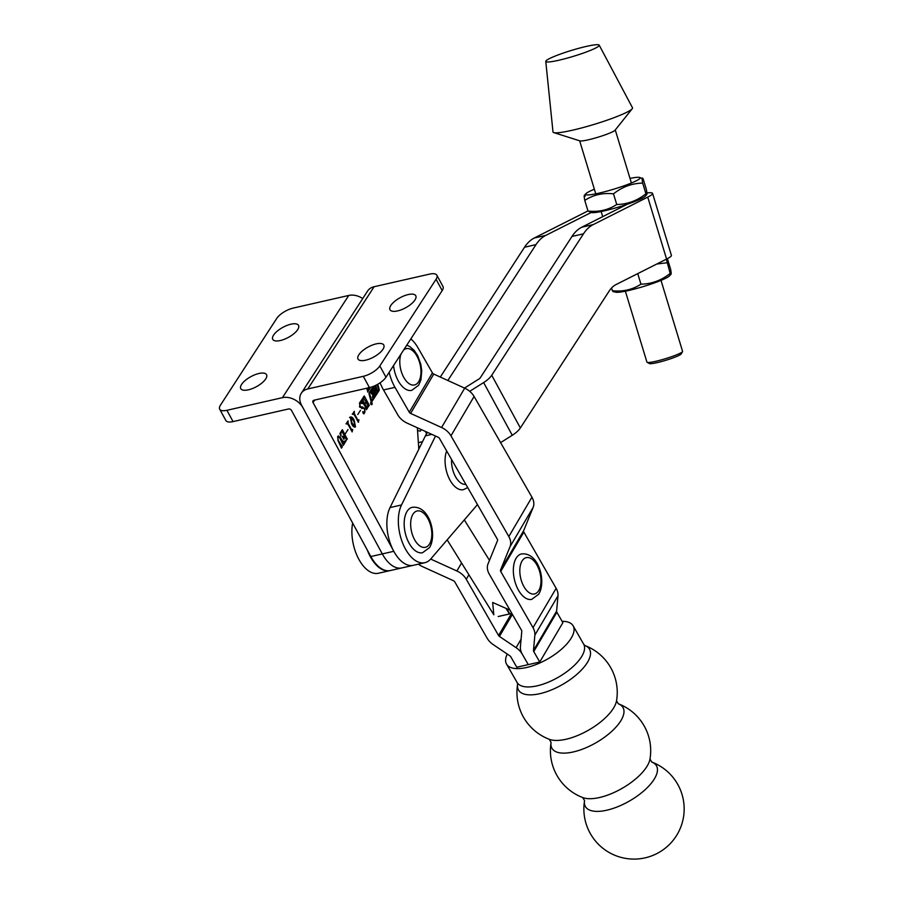 <?xml version="1.0" encoding="UTF-8"?>
<svg xmlns="http://www.w3.org/2000/svg" width="903" height="903" viewBox="0 0 903 903"><rect width="100%" height="100%" fill="white"/><g stroke="black" fill="none" stroke-linecap="round" stroke-linejoin="round"><path stroke-width="1.35" d="M371.889 402.67A1.332 0.711 77.2 0 0 371.11 402.106A1.332 0.711 77.2 0 0 370.919 404.149A1.332 0.711 77.2 0 0 371.697 404.713A1.332 0.711 77.2 0 0 371.889 402.67M370.986 404.047A1.14 0.61 77.2 0 0 371.81 402.772A1.14 0.61 77.2 0 0 370.986 404.047M371.551 392.512A2.664 1.434 77.2 0 0 371.235 393.505L372.995 394.882L372.296 397.185L373.718 394.995A2.664 1.434 77.2 0 0 374.068 393.64L372.262 392.049L373.594 390.04L374.643 393.606L375.671 389.701L376.212 391.191L377.002 389.983L375.896 385.829L375.106 387.037L375.58 389.058L374.903 390.062L374.327 388.245L371.551 392.512L372.363 392.387M373.752 389.137L374.034 390.164L374.858 390.051M374.35 385.976L369.779 393.019A1.14 0.61 77.2 0 0 369.699 394.171L371.697 400.401L378.492 389.915L377.285 384.531M373.345 386.394L369.304 392.613A1.908 1.027 77.2 0 0 369.18 394.532L370.896 400.808A1.14 0.61 77.2 0 0 371.968 401.508L379.023 390.649A1.524 0.824 77.2 0 0 379.113 389.114L377.793 384.249M382.962 349.292A14.662 5.734 -28.5 0 0 383.786 345.036A14.662 5.734 -28.5 0 0 372.25 345.104A14.662 5.734 -28.5 0 0 358.841 354.777A14.662 5.734 -28.5 0 0 358.017 359.033A14.662 5.734 -28.5 0 0 369.553 358.976A14.662 5.734 -28.5 0 0 382.962 349.292M414.94 299.999A14.662 5.734 -28.5 0 0 415.775 295.744A14.662 5.734 -28.5 0 0 404.228 295.8A14.662 5.734 -28.5 0 0 390.818 305.485A14.662 5.734 -28.5 0 0 389.994 309.74A14.662 5.734 -28.5 0 0 401.53 309.684A14.662 5.734 -28.5 0 0 414.94 299.999M371.483 404.104L371.11 402.817L371.878 403.788M369.383 387.601L368.932 390.017L368.198 387.692M337.79 436.521L340.138 437.086L344.37 443.712L343.275 445.405L339.72 437.673L337.959 436.973L338.128 440.224L342.35 446.827L341.481 448.159L337.97 440.529L337.79 436.521L338.602 435.889M337.688 436.713L338.501 436.533L337.541 437.075M341.278 446.601L342 446.646M342.914 443.576L344.032 443.508M345.307 433.722L348.016 429.535L345.307 433.722M350.296 417.254C351.639 416.576 352.926 417.536 354.157 420.132L355.477 426.814C354.157 427.48 352.881 426.532 351.673 423.959L350.296 417.254L350.827 416.836M354.879 426.679L355.477 426.814L354.947 427.232M357.78 414.5L360.489 410.323L357.78 414.5M366.325 408.37L361.369 400.424L362.464 398.731L364.643 403.912L366.031 401.779L363.164 397.659L364.259 395.965L369.304 405.266L368.21 406.96L366.246 402.162L364.857 404.296L367.521 408.032L366.426 409.714L366.325 408.37M362.159 400.706L361.505 400.661M363.943 397.941L363.299 397.907M367.86 405.131L368.988 405.041M366.065 407.896L367.205 407.806M363.299 376.325A13.963 5.452 -28.5 0 0 379.836 365.929L436.059 279.275A13.963 5.452 -28.5 0 0 436.849 275.223A13.963 5.452 -28.5 0 0 429.625 274.106L374.113 286.725A16.288 12.179 33 0 0 367.6 291.037L301.286 393.256A16.288 12.179 -147 0 1 307.799 388.945L363.299 376.325L369.44 387.624L313.928 400.243A2.325 1.738 -147 0 0 313.002 400.864A2.325 1.738 -147 0 0 313.036 402.557L393.798 551.304A33.513 18.004 77.2 0 0 413.348 565.312A33.513 18.004 -102.8 0 1 391.247 545.875A33.513 18.004 -102.8 0 1 390.028 507.576L425.415 435.833A45.15 24.257 -102.8 0 1 427.446 432.368M418.811 449.209L417.355 427.774M361.166 407.513L364.846 408.179L364.902 412.299L363.864 413.901L362.577 411.813L364.733 411.847L364.552 408.822L359.834 407.163L359.665 402.817L360.76 401.135L362.442 403.551L359.857 403.235L360.184 406.632L362.871 407.072M363.006 412.502L364.733 411.847M362.735 408.258L362.058 408.472M359.586 402.941L360.523 402.704L359.394 403.336M358.457 422.243L353.908 414.217L352.542 414.037L354.326 411.271L354.303 413.585L357.791 419.997L358.954 419.805L358.288 422.277M353.908 414.217L352.599 414.138M357.136 420.155L358.299 420.098M352.215 431.848L347.678 423.823L346.3 423.642L348.095 420.888L348.073 423.191L351.56 429.614L352.723 429.41L352.057 431.882M347.678 423.823L346.368 423.755M350.895 429.76L352.068 429.704M347.091 438.802L345.036 442.673L343.783 441.262L345.578 441.138L346.233 439.332L344.438 436.014L343.93 439.4L342.181 436.172L343.558 436.657L344.224 435.63L342.068 431.668L341.007 432.526L340.803 435.968L339.934 433.474L342.384 429.693L347.091 438.802L345.973 438.858M344.145 441.669L345.578 441.138M342.192 436.172L343.558 436.657M342.068 431.668L341.086 431.69M369.925 387.5L370.038 388.809L369.654 387.568M368.018 388.775L368.684 390.897L367.442 388.9L367.837 392.195L367.069 389.283L367.724 388.843M367.668 388.798L367.103 388.967M301.286 393.256A16.288 12.179 -147 0 0 301.557 405.176L382.319 553.923A33.513 18.004 77.2 0 0 401.869 567.919L390.378 570.527A33.513 18.004 77.2 0 1 370.828 556.53L291.5 410.425A2.325 1.738 -147 0 0 288.565 408.969L233.053 421.599A13.963 5.452 151.5 0 1 225.829 420.471L219.689 409.183A13.963 5.452 151.5 0 1 220.479 405.131L276.702 318.466A13.963 5.452 151.5 0 1 293.238 308.081L348.75 295.45A16.288 12.179 33 0 1 362.724 298.543M369.44 387.624A13.963 5.452 -28.5 0 0 385.976 377.228L442.188 290.574A13.963 5.452 -28.5 0 0 442.978 286.522L436.849 275.223M361.787 399.476L361.798 400.243L362.566 400.074M363.988 404.059L364.643 403.912M363.582 396.722L363.593 397.489L364.361 397.32M363.593 397.489L362.893 397.896M368.469 405.3L369.304 405.266M364.202 404.454L364.857 404.296M366.674 408.054L367.521 408.032M359.417 406.801L364.078 408.348M364.202 408.325L364.846 408.179M364.225 412.321L364.902 412.299M364.135 412.468L363.141 413.303M362.408 408.314L361.685 408.517L362.453 408.348M360.557 402.117L360.974 402.715M353.141 414.387L352.226 414.229M353.547 412.174L353.547 413.755L354.303 413.585M357.994 420.279L358.728 420.143M357.972 420.324L357.644 421.08M349.529 417.434C350.872 416.746 352.159 417.705 353.389 420.313L354.157 420.132M351.369 423.428L354.507 426.6M352.136 423.247L355.274 426.43L353.694 420.843L350.499 417.649L352.136 423.247L351.391 423.417M354.224 426.826L355.274 426.43M350.082 417.739L350.759 417.457L349.992 417.626M346.91 424.004L345.984 423.834M347.316 421.791L347.305 423.36L348.073 423.191M351.752 429.896L352.497 429.76M351.73 429.93L351.402 430.697M346.594 439.027L347.429 438.993M345.172 441.477L344.664 442.244M343.208 436.905L343.772 437.041M341.684 430.471L341.706 431.216L342.474 431.047M341.515 446.872L342.35 446.827M338.219 436.059L339.009 436.68M339.46 437.244L340.138 437.086M343.535 443.745L344.37 443.712M368.819 389.17L368.616 390.051M368.334 388.866L369.248 389.464L368.808 387.161M368.424 387.771L368.593 388.798M371.302 401.542L378.255 390.818A1.524 0.824 77.2 0 0 378.447 389.994M373.458 386.349L369.146 392.997M373.074 394.95A2.664 1.434 77.2 0 0 373.3 393.821L371.596 392.557M374.452 392.895L374.26 391.044L375.016 390.864M374.756 390.096L374.26 391.044M376.02 390.48L375.321 386.71M374.666 392.579L375.434 392.399M376.235 390.152L377.002 389.983M241.598 384.396A14.662 5.734 151.5 0 1 255.007 374.722A14.662 5.734 151.5 0 1 266.543 374.666A14.662 5.734 151.5 0 1 265.719 378.921A14.662 5.734 151.5 0 1 252.309 388.595A14.662 5.734 151.5 0 1 240.774 388.651A14.662 5.734 151.5 0 1 241.598 384.396M273.575 335.103A14.662 5.734 151.5 0 1 286.985 325.43A14.662 5.734 151.5 0 1 298.521 325.362A14.662 5.734 151.5 0 1 297.697 329.618A14.662 5.734 151.5 0 1 284.287 339.302A14.662 5.734 151.5 0 1 272.751 339.359A14.662 5.734 151.5 0 1 273.575 335.103M219.689 409.183A13.963 5.452 151.5 0 0 226.913 410.301L282.425 397.67A16.288 12.179 -147 0 1 302.979 407.806L382.319 553.923A33.513 18.004 77.2 0 0 401.869 567.919L424.839 562.693A33.513 18.004 -102.8 0 1 402.727 543.256A33.513 18.004 -102.8 0 1 401.508 504.969L435.506 436.047M509.89 613.859A32.587 17.507 77.2 0 0 510.511 613.735L511.854 613.43L509.89 613.859L506.888 609.198M420.64 445.506A32.587 17.507 77.2 0 0 418.789 448.836M506.402 609.04L509.506 613.938A32.587 17.507 77.2 0 0 510.127 613.826A32.587 17.507 77.2 0 0 510.319 613.78M509.947 610.112L492.654 602.47L493.817 614.796L447.166 539.859M506.47 609.062L509.506 613.938L498.219 616.512M654.619 778.499A40.962 17.134 150.1 0 1 606.793 810.205A40.962 17.134 150.1 0 1 584.546 800.735A50.15 50.15 0 0 0 645.137 857.85A50.15 50.15 0 0 0 651.853 762.076A40.962 17.134 150.1 0 1 654.619 778.499M551.101 742.356L551.078 742.503A50.15 50.15 0 0 0 582.83 797.597L582.83 797.597A40.962 17.134 150.1 0 0 599.513 797.518A40.962 17.134 150.1 0 0 647.327 765.812A40.962 17.134 150.1 0 0 650.002 759.017L650.002 759.017A50.15 50.15 0 0 0 618.386 703.809A40.962 17.134 150.1 0 1 621.151 720.233A40.962 17.134 150.1 0 1 573.337 751.939A40.962 17.134 150.1 0 1 551.078 742.469L549.363 739.331A40.962 17.134 150.1 0 0 566.046 739.252A40.962 17.134 150.1 0 0 613.871 707.546A40.962 17.134 150.1 0 0 616.546 700.751L618.284 703.776M616.546 700.751A50.15 50.15 0 0 0 584.93 645.543A40.962 17.134 150.1 0 1 587.695 661.967A40.962 17.134 150.1 0 1 539.87 693.673A40.962 17.134 150.1 0 1 517.622 684.203A50.15 50.15 0 0 0 549.363 739.331M562.095 621.287A38.4 16.062 150.1 0 1 573.134 625.824A38.4 16.062 150.1 0 1 571.418 637.766A38.4 16.062 150.1 0 1 537.071 664.145A38.4 16.062 150.1 0 1 506.527 664.077A38.4 16.062 150.1 0 1 507.226 654.054M418.371 564.161A16.288 11.931 30.4 0 0 422.502 566.61L453.441 580.708A2.325 1.704 -149.6 0 1 454.785 581.893L487.067 638.116A16.288 11.931 30.4 0 0 493.241 644.607L509.89 655.849A2.325 1.704 -149.6 0 1 510.782 656.786L516.787 667.238L539.757 662.012L562.874 622.664L556.869 612.211A2.325 1.704 30.4 0 1 556.609 611.139L557.986 595.799A16.288 11.931 -149.6 0 0 556.135 588.316L523.853 532.104A2.325 1.704 30.4 0 1 523.672 530.648L533.154 507.362A16.288 11.931 -149.6 0 0 531.946 497.203L474.086 396.462A16.288 11.931 -149.6 0 0 464.695 388.166L433.745 374.068A2.325 1.704 30.4 0 1 432.413 372.883L418.112 347.994A33.513 18.004 77.2 0 0 410.854 338.873M380.107 382.793A33.513 18.004 77.2 0 0 383.504 389.949L397.794 414.838A16.288 11.931 30.4 0 0 407.185 423.146L438.136 437.233A2.325 1.704 -149.6 0 1 439.479 438.429L497.327 539.159A2.325 1.704 -149.6 0 1 497.508 540.615L488.026 563.901A16.288 11.931 30.4 0 0 489.234 574.06L521.528 630.271A2.325 1.704 -149.6 0 1 521.787 631.344L520.41 646.695A16.288 11.931 30.4 0 0 522.261 654.167L528.266 664.631L522.261 654.167A16.288 11.931 -149.6 0 0 516.087 647.677L499.438 636.423A2.325 1.704 30.4 0 1 498.558 635.498L466.275 579.286A16.288 11.931 -149.6 0 0 456.873 570.989L430.675 559.047M467.709 487.586L463.465 489.663A23.275 12.507 -102.8 0 1 448.498 477.077A23.275 12.507 -102.8 0 1 446.669 450.947M421.329 429.591L420.324 431.137A45.15 24.257 77.2 0 0 417.547 430.618M666.583 259.082L647.744 197.114A35.849 3.996 -16.9 0 0 652.564 193.389L671.403 255.357A35.849 3.996 -16.9 0 1 666.583 259.082L616.117 284.524A46.55 25.013 -102.8 0 0 609.13 291.127L520.354 427.966L491.729 375.253L583.473 233.832L571.983 236.439A65.174 35.014 -102.8 0 1 581.769 227.206L627.303 204.247M500.589 442.617L512.261 435.28A16.288 6.366 -28.5 0 0 520.354 427.966M591.262 212.453L545.784 235.39A65.174 35.014 77.2 0 0 535.998 244.623L447.854 380.49M535.998 244.623L524.519 247.241L440.303 377.048M464.503 388.076L479.087 378.91A2.325 0.914 -28.5 0 0 480.238 377.86L571.983 236.439M469.707 391.315L483.636 382.567A16.288 6.366 -28.5 0 0 491.729 375.253M587.966 210.941L534.294 237.997L545.784 235.39M647.744 197.114L593.26 224.587A65.174 35.014 77.2 0 0 583.473 233.832M652.564 193.389A35.849 3.996 -16.9 0 0 646.898 192.937M367.295 550.017A33.513 18.004 77.2 0 0 389.859 570.651A33.513 18.004 77.2 0 0 390.119 570.583M424.839 562.693A33.513 18.004 -102.8 0 0 430.799 558.912L476.355 505.894A45.15 24.257 -102.8 0 0 477.439 504.517M352.644 523.029A33.513 18.004 77.2 0 0 358.277 558.212A33.513 18.004 77.2 0 0 378.38 573.258L389.859 570.651M524.519 247.241A65.174 35.014 -102.8 0 1 534.294 237.997M599.208 45.15L632.484 107.773A41.549 4.639 163.1 0 1 632.224 108.732L615.09 130.19A18.624 2.077 163.1 0 1 587.503 139.988A18.624 2.077 163.1 0 1 579.918 140.879L553.742 132.594A41.549 4.639 163.1 0 1 552.997 131.94L545.773 61.393A27.925 3.115 163.1 0 1 559.77 54.304A27.925 3.115 163.1 0 1 587.368 46.177A27.925 3.115 163.1 0 1 599.208 45.15A27.925 3.115 163.1 0 1 585.776 52.193A27.925 3.115 163.1 0 1 557.659 60.501A27.925 3.115 163.1 0 1 545.773 61.393M632.224 108.732A41.549 4.639 163.1 0 1 570.673 130.608A41.549 4.639 163.1 0 1 553.742 132.594M531.743 599.355A23.275 12.507 -102.8 0 1 515.974 584.772A23.275 12.507 -102.8 0 1 516.358 557.84A23.275 12.507 -102.8 0 1 521.426 553.968C538.809 551.71 546.575 581.904 538.662 594.264L531.743 599.355M406.756 345.183L409.872 346.594L414.206 350.398L417.739 355.771L420.821 364.327L421.746 370.84L420.945 379.824L418.631 385.265L411.712 390.367A23.275 12.507 -102.8 0 1 393.539 365.568M422.559 552.715A23.275 12.507 -102.8 0 1 406.79 538.12A23.275 12.507 -102.8 0 1 407.185 511.188A23.275 12.507 -102.8 0 1 412.242 507.317C429.625 505.059 437.391 535.253 429.489 547.613L422.559 552.715M389.148 372.329A33.513 18.004 77.2 0 0 394.983 387.342L409.285 412.231A2.325 1.704 30.4 0 0 410.628 413.416L441.567 427.514A16.288 11.931 -149.6 0 1 450.958 435.81L508.818 536.551A16.288 11.931 -149.6 0 1 510.026 546.71L500.555 569.996A2.325 1.704 30.4 0 0 500.725 571.452L533.007 627.664A16.288 11.931 -149.6 0 1 534.858 635.148L533.481 650.487A2.325 1.704 30.4 0 0 533.752 651.56L539.757 662.012M682.533 351.583L681.291 353.863A16.762 1.874 163.1 0 1 679.079 355.376A16.762 1.874 163.1 0 1 662.181 361.358A16.762 1.874 163.1 0 1 649.426 363.548L647.124 362.34A18.624 2.077 -16.9 0 0 661.289 359.902A18.624 2.077 -16.9 0 0 680.072 353.254A18.624 2.077 -16.9 0 0 682.533 351.583A18.624 2.077 -16.9 0 0 682.566 351.323L661.007 280.381M625.373 291.206L646.943 362.159A18.624 2.077 -16.9 0 0 647.124 362.34M630.001 178.399A28.512 3.183 163.1 0 1 639.459 177.394A28.512 3.183 163.1 0 1 636.333 180.781A28.512 3.183 163.1 0 1 603.531 192.046A28.512 3.183 163.1 0 1 585.945 193.66A28.512 3.183 163.1 0 1 589.433 191.447A28.512 3.183 163.1 0 1 594.366 189.224M643.15 178.907L646.39 189.551C647.259 194.326 647.101 195.725 645.927 193.761L642.688 183.106C641.819 178.331 641.965 176.932 643.15 178.907L639.459 177.394M588 211.031C598.633 212.228 608.216 210.049 616.738 204.496C627.517 204.292 637.247 200.703 645.927 193.761L646.819 194.585L645.205 196.278A28.512 3.183 163.1 0 1 641.717 198.491A28.512 3.183 163.1 0 1 614.085 208.356A28.512 3.183 163.1 0 1 591.691 212.544L588 211.031L584.76 200.387C593.339 194.822 602.922 192.655 613.498 193.852C622.178 186.91 631.908 183.32 642.688 183.106M616.738 204.496L613.498 193.852M585.223 196.177C584.038 194.201 583.891 195.601 584.76 200.387M667.396 258.664L670.613 269.218C671.482 273.993 671.324 275.392 670.15 273.428L666.38 259.184M612.223 290.698C622.856 291.895 632.427 289.716 640.949 284.174C651.74 283.96 661.47 280.37 670.15 273.428L671.042 274.252L669.428 275.946A28.512 3.183 163.1 0 1 665.94 278.158A28.512 3.183 163.1 0 1 638.308 288.023A28.512 3.183 163.1 0 1 615.902 292.211L612.979 291.567L611.444 288.125M640.949 284.174L637.744 273.62M656.763 264.026L666.911 262.773M374 390.085L374.768 389.915M370.761 400.3L371.336 400.164M313.036 402.557L314.65 400.074M393.798 551.304L370.828 556.53M307.799 388.945L374.113 286.725M379.836 365.929L385.976 377.228M436.059 279.275L442.188 290.574M378.255 390.818L379.023 390.649M369.101 393.166L369.779 393.019M369.124 394.295L369.699 394.171M373.108 395.13L373.718 394.995M373.3 393.821L374.068 393.64M372.804 392.85L373.571 392.67M374.271 390.852L375.038 390.683M282.425 397.67L348.75 295.45M226.913 410.301L233.053 421.599M489.482 560.345L464.311 519.902M584.817 645.51L583.665 644.155A38.4 16.062 150.1 0 1 581.938 656.109A38.4 16.062 150.1 0 1 547.602 682.476A38.4 16.062 150.1 0 1 517.058 682.408L517.645 684.09M466.275 579.286L468.905 574.793M498.558 635.498L511.47 613.521M516.087 647.677L521.087 639.166M499.438 636.423L512.396 614.379M456.873 570.989L461.568 562.998M451.579 459.503A18.624 10.001 77.2 0 0 465.846 484.335M581.769 227.206L593.26 224.587M425.369 431.431L426.6 433.677M425.415 435.833L431.848 434.377M390.028 507.576L401.508 504.969M512.261 435.28L483.636 382.567M522.227 560.729A18.624 10.001 77.2 0 0 523.672 586.171A18.624 10.001 77.2 0 0 538.583 590.855A18.624 10.001 77.2 0 0 537.138 565.413A18.624 10.001 77.2 0 0 522.227 560.729M401.09 353.92A18.624 10.001 77.2 0 0 404.442 378.538A18.624 10.001 77.2 0 0 418.563 381.856A18.624 10.001 77.2 0 0 417.841 357.87A18.624 10.001 77.2 0 0 403.596 350.071M413.055 514.078A18.624 10.001 77.2 0 0 414.5 539.52A18.624 10.001 77.2 0 0 429.41 544.204A18.624 10.001 77.2 0 0 427.966 518.762A18.624 10.001 77.2 0 0 413.055 514.078M432.413 372.883L409.285 412.231M556.135 588.316L533.007 627.664M523.853 532.104L500.725 571.452M433.745 374.068L410.628 413.416M464.695 388.166L441.567 427.514M474.086 396.462L450.958 435.81M531.946 497.203L508.818 536.551M533.154 507.362L510.026 546.71M523.672 530.648L500.555 569.996M557.986 595.799L534.858 635.148M556.609 611.139L533.481 650.487M556.869 612.211L533.752 651.56M383.504 389.949L394.983 387.342M361.877 400.481L361.11 400.65M368.796 405.221L368.029 405.402M367.013 407.987L366.246 408.156M353.333 413.755L352.576 413.935M358.13 420.256L357.362 420.426M347.102 423.372L346.334 423.541M351.888 429.862L351.132 430.042M343.287 436.883L342.519 437.063M341.786 431.442L341.018 431.611M346.921 438.96L346.154 439.129M341.842 446.793L341.074 446.974M343.862 443.678L343.095 443.847M369.124 389.565L368.356 389.735M367.577 388.775L366.81 388.956M374.135 390.243L374.903 390.062M370.862 404.217L371.63 404.047M422.525 441.691L418.371 442.639M510.127 613.826L498.84 616.388M584.568 800.622L582.695 797.541M651.74 762.042L650.002 759.017M506.527 664.077L517.058 682.408M573.134 625.824L583.665 644.155M631.4 183.004L615.27 129.964M602.707 216.652L601.15 211.539M595.766 193.84L579.647 140.789M585.945 193.66L584.331 195.353"/></g></svg>
